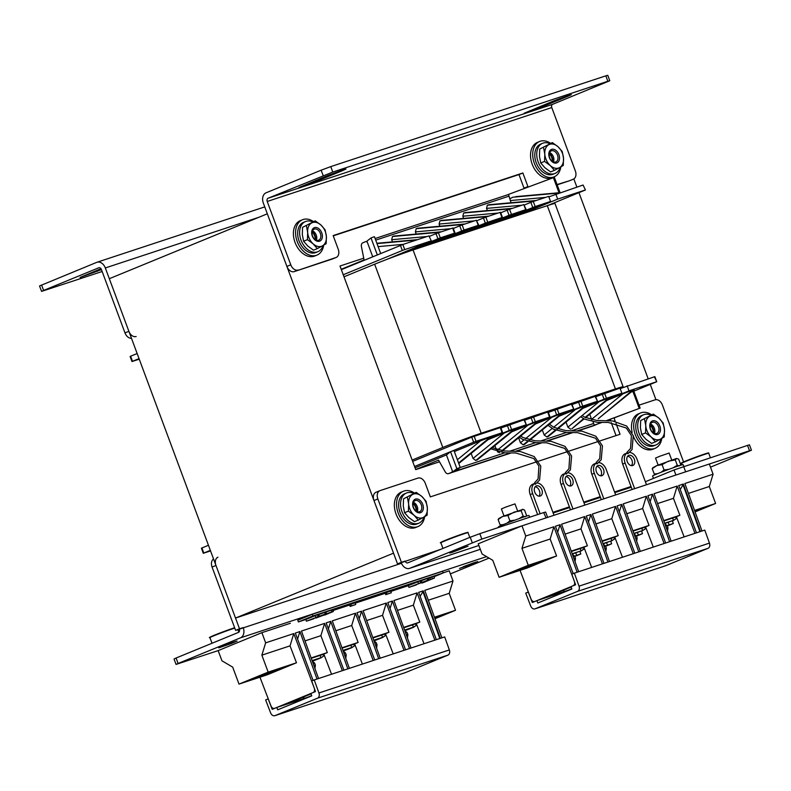 <?xml version="1.0" encoding="UTF-8"?>
<svg xmlns="http://www.w3.org/2000/svg" width="791" height="791" viewBox="0 0 791 791"><rect width="100%" height="100%" fill="white"/><g stroke="black" fill="none" stroke-linecap="round" stroke-linejoin="round"><path stroke-width="1.19" d="M235.52 618.058L109.316 278.699L267.328 213.807L393.532 553.166L235.52 618.058L401.472 563.291M573.841 178.914L576.866 187.071M578.953 192.678L648.175 378.81M650.261 384.416L655.937 399.673M439.499 461.786L415.72 469.636L339.992 266.023L363.741 258.182M548.865 196.87L583.066 185.025L585.439 189.988L547.501 205.601M585.439 189.988L583.066 185.025M400.444 245.398L402.332 250.49L404.735 249.6L402.846 244.508L341.346 269.672M137.14 353.537L130.614 356.217L132.502 361.309L131.988 361.546L139.246 359.183M402.846 244.508L428.93 235.896L431.303 240.859L386.394 259.577M431.303 240.859L428.93 235.896M131.988 361.546L130.1 356.454L130.614 356.217M372.729 256.778L367.548 242.837A1.809 1.315 -108.3 0 0 365.768 241.611A1.809 1.315 -108.3 0 0 365.699 241.641L362.792 242.827A3.619 2.62 -108.3 0 0 361.408 246.466L364.087 259.903L341.208 269.296M402.332 250.49L343.245 274.754M139.038 358.63L132.502 361.309M519.044 214.994L557.695 199.114L584.964 190.117M495.334 222.815L535.161 206.55L550.576 201.468L511.925 217.337M471.614 230.646L509.048 215.271L525.679 209.684L488.215 225.168M447.904 238.467L485.338 223.092L501.969 217.505L464.505 232.989M424.194 246.298L464.02 230.033L478.733 225.208L440.785 240.82M395.579 256.136L440.31 237.854L455.023 233.029L417.075 248.641M404.735 249.6L430.818 240.988M415.038 467.817L446.431 454.934L450.554 451.71L473.641 442.218L471.752 437.136L412.655 461.4M208.448 545.276L201.408 548.193L203.297 553.285L203.811 553.047L201.913 547.955M471.752 437.136L500.723 427.506L502.611 432.588L502.127 432.726L500.238 427.634M500.911 428.02L524.433 419.675L526.322 424.767L523.949 419.803M524.631 420.199L548.143 411.854L550.042 416.936L549.557 417.075L547.659 411.982M548.341 412.368L571.863 404.023L573.752 409.115L571.379 404.152M572.051 404.547L595.574 396.192L597.462 401.284L595.089 396.331M595.771 396.716L619.986 388.114L621.884 393.206L609.258 398.387M620.174 388.608L654.859 376.635L656.748 381.727L654.375 376.763M456.862 468.677L452.739 471.901L455.834 470.872L460.243 467.432L456.862 468.677L450.554 451.71L414.543 466.492M446.431 454.934L452.106 470.2A1.809 1.315 71.7 0 1 451.523 472.395L448.606 473.591A3.619 2.62 71.7 0 1 448.487 473.641A3.619 2.62 71.7 0 1 445.244 471.911L438.55 460.125L415.671 469.518M596.483 424.46A1.809 1.315 71.7 0 1 596.177 424.658L593.26 425.855A3.619 2.62 71.7 0 1 593.131 425.904A3.619 2.62 71.7 0 1 593.003 425.944M437.72 462.379L439.43 461.677M210.347 550.358L203.811 553.047M656.748 381.727L633.828 391.169M210.554 550.922L203.297 553.285M394.264 236.064L392.484 236.509L391.674 239.703L392.484 241.878M417.984 228.233L416.195 228.678L415.394 231.882L416.204 234.057M441.694 220.412L439.915 220.857L439.104 224.051L439.915 226.226M465.405 212.581L463.625 213.026L462.814 216.22L463.625 218.405M489.125 204.76L487.335 205.205L486.534 208.399L487.345 210.574M560.058 192.618L554.362 177.313L508.465 194.418L511.055 202.753M429.612 236.291L436.019 233.661L437.907 238.744M440.31 237.854L438.412 232.762L436.019 233.661M438.412 232.762L452.64 228.075L454.538 233.157M455.023 233.029L453.124 227.937L452.64 228.075M453.322 228.461L459.729 225.831L461.618 230.923M464.02 230.033L462.132 224.941L459.729 225.831M462.132 224.941L476.36 220.244L478.248 225.336M478.733 225.208L476.36 220.244M477.032 220.63L483.439 218.009L485.338 223.092M487.74 222.202L485.842 217.11L483.439 218.009M485.842 217.11L500.07 212.423L501.969 217.505M502.443 217.377L500.555 212.285L500.07 212.423M500.743 212.809L507.16 210.179L509.048 215.271M511.451 214.381L509.552 209.289L507.16 210.179M509.552 209.289L523.78 204.592L525.679 209.684M526.163 209.546L523.78 204.592M524.463 204.978L530.87 202.348L532.758 207.44M535.161 206.55L533.272 201.458L530.87 202.348M533.272 201.458L548.687 196.376L550.576 201.468M555.796 194.022L557.695 199.114M606.608 420.575L640.127 408.097L633.809 391.13L631.129 392.069M607.834 399.544L628.993 390.853L656.263 381.855M606.657 400.513L622.873 393.849L591.599 419.329L591.836 419.853M634.244 389.419L598.233 418.765L634.422 389.38L622.873 393.849M502.611 432.588L490.687 437.522M474.155 436.246L476.044 441.329L502.127 432.726M476.044 441.329L473.641 442.218M450.554 451.71L453.925 450.465L460.243 467.432M454.341 451.582L480.592 440.805L457.376 459.729M458.78 463.516L492.14 436.335L480.592 440.805M490.677 448.922L475.777 460.481L514.486 428.94L504.302 432.974L473.028 458.464L475.777 460.481M473.028 458.464L471.159 453.431M602.119 422.394L594.288 425.182L593.072 421.91M591.599 419.329L589.73 414.306M583.985 418.884L571.824 428.791L584.055 418.923M571.824 428.791L583.57 418.647M582.937 408.334L599.163 401.67L567.889 427.16L570.637 429.177M567.889 427.16L566.02 422.127M555.806 430.344L548.104 436.612L555.895 430.373M548.104 436.612L546.917 437.008L555.341 430.146M552.167 428.475L544.178 434.991L546.917 437.008M544.178 434.991L542.3 429.958M527.963 441.536L524.393 444.443L528.062 441.566M524.393 444.443L523.207 444.829L527.439 441.388M523.879 440.023L520.458 442.812L523.207 444.829M520.458 442.812L518.589 437.779M497.401 451.78L499.497 452.66M496.353 449.585L494.879 445.61M476.963 460.095L490.756 448.962M604.571 393.196L606.47 398.288L621.884 393.206M606.47 398.288L604.067 399.178L602.178 394.086M584.124 407.375L604.067 399.178M585.577 417.688L610.711 397.201L599.163 401.67M597.462 401.284L585.548 406.218M580.861 401.027L582.759 406.119L596.987 401.423M582.759 406.119L580.357 407.009L578.458 401.917M560.414 415.196L580.357 407.009M559.227 416.165L575.443 409.501L553.66 427.259M557.507 429.058L586.991 405.032L575.443 409.501M573.752 409.115L561.828 414.039M557.151 408.848L559.039 413.94L573.267 409.244M559.039 413.94L556.637 414.83L554.748 409.738M536.693 423.027L556.637 414.83M535.517 423.986L551.732 417.322L525.442 438.748M529.822 440.132L563.281 412.853L551.732 417.322M550.042 416.936L538.117 421.87M533.431 416.679L535.329 421.771L549.557 417.075M535.329 421.771L532.926 422.661L531.038 417.569M512.983 430.848L532.926 422.661M511.797 431.817L528.022 425.153L497.579 449.96M502.552 450.85L539.571 420.683L528.022 425.153M526.322 424.767L514.407 429.691M509.72 424.5L511.619 429.592L525.847 424.896M511.619 429.592L509.216 430.482L507.318 425.39M489.273 438.679L509.216 430.482M488.087 439.638L504.302 432.974M491.112 448.675L515.851 428.504L514.486 428.94M627.105 385.761L628.993 390.853M452.739 471.901L452.106 470.2M594.288 425.182L601.753 422.394M639.207 408.374L632.899 391.407M598.233 418.765L633.057 389.805M640.127 408.097L606.964 420.575M558.634 193.093L512.845 197.216L559.82 192.697M512.845 197.216L510.057 198.679M516.988 196.564L515.643 196.682M367.548 242.837L366.915 241.136L371.009 237.933L377.317 254.89M371.009 237.933L374.42 236.667L380.679 253.515M553.384 177.609L559.01 192.737M620.114 388.45A28.98 1.028 159.6 0 0 623.15 386.809A28.98 1.028 159.6 0 0 615.438 388.925L481.215 433.221A28.98 1.028 159.6 0 0 442.792 447.469L412.151 460.055M623.15 386.809L554.995 203.554A28.98 1.028 159.6 0 0 547.283 205.67L413.06 249.966A28.98 1.028 159.6 0 0 374.647 264.214L343.996 276.801M234.482 641.768L218.781 647.859L231.437 643.498L237.082 641.056L234.482 641.768M475.173 562.332L459.472 568.422L472.128 564.062L477.774 561.62L475.173 562.332M178.094 663.461L176.047 664.42L174.03 658.992L176.077 658.023L178.094 663.461L240.484 637.833A8.464 6.13 -108.3 0 0 243.213 627.57L239.515 628.796L215.953 565.456L212.067 567.058L235.619 630.387L239.515 628.796M176.077 658.023L238.457 632.404A2.67 1.938 -108.3 0 0 239.317 629.171L235.619 630.387M176.047 664.42L218.148 650.627L261.9 632.662L265.647 642.856L261.861 655.156L268.169 672.123L239.001 684.106L232.692 667.139L221.964 660.801L218.148 650.627M261.9 632.662L290.356 623.268M450.356 573.88L489.056 558.11M217.95 557.19A7.248 4.983 67.7 0 0 215.953 565.456M212.067 567.058A7.248 4.983 -112.3 0 1 213.57 559.039M480.315 549.32L239.317 629.171M222.617 646.128L233.038 642.252M463.318 566.692L473.74 562.816M260.466 676.631A14.495 0.514 -20.4 0 1 256.6 677.689A14.495 0.514 -20.4 0 1 264.985 674.061A14.495 0.514 -20.4 0 1 279.905 668.642A14.495 0.514 -20.4 0 1 283.771 667.584A14.495 0.514 -20.4 0 1 275.387 671.213A14.495 0.514 -20.4 0 1 260.466 676.631M311.278 658.3L320.098 655.393L320.948 657.677L312.099 660.594M324.083 655.749L320.889 657.894L324.083 655.739L322.807 654.483L324.122 655.699M322.807 654.483L320.098 655.393M313.117 663.431L314.64 663.095L312.326 661.227L320.889 657.894M322.936 654.523L323.855 654.137M331.558 674.248L323.816 654.038L327.306 652.605L311.15 657.944M327.306 652.605L320.879 635.677L305.019 640.918M320.879 635.677L324.607 623.397L301.46 631.04L318.555 678.54M434.803 618.226A14.495 0.514 159.6 0 0 437.907 616.713A14.495 0.514 159.6 0 0 434.585 617.603M270.601 712.829L265.638 699.926L268.189 698.878L272.213 709.349L276.781 707.48L277.72 709.824L311.753 695.853L310.932 693.45L315.49 691.571L311.703 681.011L314.254 679.953L318.921 692.975A4.351 3.154 71.7 0 1 317.498 698.186L275.001 715.637A4.351 3.154 71.7 0 1 274.853 715.697A4.351 3.154 71.7 0 1 270.601 712.829M405.121 672.696A4.351 3.154 -108.3 0 0 405.279 672.647A4.351 3.154 -108.3 0 0 405.427 672.597L447.924 655.136A4.351 3.154 -108.3 0 0 449.347 649.935L444.68 636.913L314.254 679.953M434.457 617.247L455.507 610.296L434.991 618.73M428.327 600.221L449.199 593.329L455.507 610.296M441.872 637.843L424.767 590.343L452.986 581.029L449.199 593.329M310.715 696.278L276.781 707.48M443.128 572.852L449.239 570.835L452.986 581.029M274.704 708.331C273.152 708.736 271.916 707.955 270.987 705.967L259.942 677.195M349.385 668.365L332.289 620.866L355.426 613.223L373.184 660.505M324.607 623.397L342.365 670.679M314.047 687.537L293.777 633.571L265.647 642.856M434.842 640.156L417.084 592.874L393.938 600.517L411.043 648.017M393.206 653.9L385.474 633.69L388.964 632.266L382.537 615.329L386.255 603.049L404.013 650.331M386.255 603.049L363.118 610.692L380.214 658.191M439.826 638.515L422.967 591.678L423.225 590.847L418.627 592.37L436.385 639.652M423.225 590.847L440.33 638.347M390.052 608.536L392.405 601.022L387.798 602.544L405.556 649.826M392.405 601.022L409.501 648.521M359.223 618.71L361.576 611.196L356.968 612.718L374.726 660.001M361.576 611.196L378.671 658.695M328.394 628.885L330.747 621.37L326.139 622.893L343.907 670.175M330.747 621.37L347.842 668.87M297.564 639.059L299.918 631.544L295.32 633.067L313.107 680.428M299.918 631.544L317.013 679.044M420.11 596.315L422.967 591.678M304.594 698.295L302.716 697.267M311.684 695.635L307.679 697.276M313.137 692.55C314.531 691.749 314.917 690.296 314.284 688.18M362.377 664.074L354.645 643.864L358.135 642.44L351.708 625.503L355.426 613.223M353.755 644.349L354.684 643.963M415.413 624L416.343 623.615M424.035 643.726L416.303 623.516L419.784 622.092L413.357 605.155L417.084 592.874M384.584 634.174L385.514 633.789M276.85 707.451L310.932 693.45M311.081 693.875L283.722 705.186M239.001 684.106L267.309 674.763L296.477 662.779L290.05 645.852L293.777 633.571M342.098 648.126L353.696 644.289L354.951 645.525M358.135 642.44L341.969 647.77M351.708 625.503L335.839 630.743M372.927 637.951L384.525 634.115L385.741 635.391L384.466 634.135M388.964 632.266L372.798 637.595M382.537 615.329L366.668 620.569M290.05 645.852L261.861 655.156M296.477 662.779L268.169 672.123M403.756 627.777L415.354 623.941L416.61 625.177M419.784 622.092L403.628 627.421M413.357 605.155L397.497 610.395M404.587 630.071L413.436 627.154L416.57 625.216L413.377 627.372L404.854 630.704M416.56 625.226L415.285 623.961M413.377 627.372L412.586 624.87M374.024 640.878L382.547 637.546L385.781 635.351L382.607 637.328L373.757 640.245M382.547 637.546L381.756 635.044M342.928 650.42L351.777 647.503L354.912 645.565L351.718 647.72L343.195 651.052M354.912 645.575L353.636 644.309M351.718 647.72L350.927 645.219M452.323 552.306L468.015 546.205L455.369 550.576L449.723 553.018L452.323 552.306M472.237 542.656L470.22 537.218L479.821 533.658L481.838 539.086L409.847 568.274A8.464 6.13 71.7 0 1 409.55 568.383A8.464 6.13 71.7 0 1 401.225 562.678L397.527 563.894L373.965 500.565A7.248 4.983 -112.3 0 1 375.962 492.299A7.248 4.983 -112.3 0 1 376.19 492.21M470.22 537.218L407.83 562.846A2.67 1.938 71.7 0 1 407.741 562.876A2.67 1.938 71.7 0 1 405.111 561.076L401.413 562.302L377.861 498.963L373.965 500.565M675.9 475.045L674.011 469.963L749.433 444.789L751.45 450.217L710.496 467.165M751.45 450.217L749.522 450.751L747.505 445.323M683.622 466.403L685.639 471.832L749.522 450.751M546.077 517.887L543.704 512.578L545.632 512.044L547.619 517.383M481.838 539.086L545.731 518.006M479.821 533.658L543.704 512.578M631.297 487.197L614.815 492.635M600.468 497.371L583.995 502.809M569.639 507.545L553.166 512.983M674.011 469.963L645.377 481.729M375.962 492.299L379.848 490.697A7.248 4.983 67.7 0 1 380.075 490.608L418.014 478.09A7.248 4.983 67.7 0 1 425.281 483.311L430.334 496.886L536.881 461.726M401.413 562.302L397.527 563.894M639.029 405.15L655.156 399.831A7.248 4.983 67.7 0 1 662.423 405.051L683.572 461.944M611.235 422.651L616.051 435.594M610.662 420.763A7.248 4.983 -112.3 0 1 610.484 419.26M379.848 490.697A7.248 4.983 67.7 0 0 377.861 498.963M614.38 417.806A7.248 4.983 67.7 0 0 614.993 420.703L613.915 421.148M600.329 440.785L620.045 434.279L616.001 423.403M615.25 421.385L614.993 420.703M538.671 461.133L567.711 451.552M569.5 450.959L598.54 441.378M440.824 549.29L401.225 562.678M453.559 551.287L463.981 547.412M519.272 437.225L522.663 439.41L535.477 442.644L546.64 442.802L564.665 448.368L569.747 456.002L568.907 468.796L565.624 472.346A0.91 0.623 67.7 0 0 566.287 474.036L570.4 469.884L571.616 456.012L565.041 446.391L551.08 441.329L535.062 440.805L523.049 437.552L520.715 436.049M547.995 425.311L553.492 429.236L566.307 432.469L577.47 432.628L595.494 438.194L600.567 445.837L599.726 458.622L596.454 462.171A0.91 0.623 67.7 0 0 597.116 463.862L601.229 459.709L602.445 445.837L595.86 436.217L581.899 431.154L565.891 430.63L553.878 427.377L549.419 424.154M580.713 416.709L584.322 419.062L597.136 422.295L608.299 422.453L626.324 428.02L631.396 435.663L630.556 448.448L627.283 451.997A0.91 0.623 67.7 0 0 627.945 453.688L632.058 449.535L633.275 435.663L626.69 426.042L612.728 420.98L596.721 420.456L584.697 417.203L582.156 415.532M490.272 448.675L504.658 452.818L515.811 452.976L533.836 458.543L538.918 466.176L538.078 478.97L534.805 482.52A0.91 0.623 67.7 0 0 535.458 484.211L539.571 480.058L540.787 466.186L534.212 456.555L520.251 451.503L504.243 450.979L492.17 447.706M520.557 569.807A14.495 0.514 -20.4 0 1 516.701 570.865A14.495 0.514 -20.4 0 1 525.076 567.236A14.495 0.514 -20.4 0 1 540.006 561.818A14.495 0.514 -20.4 0 1 543.862 560.76A14.495 0.514 -20.4 0 1 535.487 564.388A14.495 0.514 -20.4 0 1 520.557 569.807M571.369 551.475L580.198 548.568L581.049 550.852L572.2 553.769M582.967 547.639L584.183 548.914L582.967 547.639M579.912 551.515L584.223 548.875M582.898 547.659L580.198 548.568M580.99 551.07L584.173 548.924M583.026 547.698L583.956 547.323M591.648 567.424L583.916 547.214L587.406 545.79L571.24 551.119M587.406 545.79L580.97 528.863L565.11 534.093M580.97 528.863L584.697 516.582L561.551 524.215L578.656 571.715M694.903 511.401A14.495 0.514 159.6 0 0 697.998 509.898A14.495 0.514 159.6 0 0 694.676 510.778M530.692 606.005L525.728 593.102L528.279 592.054L532.313 602.524L536.871 600.656L537.821 602.999L571.853 589.028L571.023 586.625L575.591 584.757L571.794 574.187L574.345 573.139L579.022 586.151A4.351 3.154 71.7 0 1 577.598 591.361L535.102 608.813A4.351 3.154 71.7 0 1 534.953 608.872A4.351 3.154 71.7 0 1 530.692 606.005M665.221 565.872A4.351 3.154 -108.3 0 0 665.369 565.822A4.351 3.154 -108.3 0 0 665.528 565.773L708.024 548.321A4.351 3.154 -108.3 0 0 709.448 543.11L704.771 530.089L574.345 573.139M694.547 510.422L715.608 503.471L695.081 511.906M688.417 493.396L709.3 486.505L715.608 503.471M701.963 531.018L684.868 483.519L713.087 474.205L709.3 486.505M570.815 589.453L536.871 600.656M574.137 580.713L553.868 526.757L525.748 536.031L521.961 548.331L528.269 565.298L499.101 577.282L492.783 560.315L482.065 553.977L478.239 543.812L522.001 525.837L709.339 464.01L713.087 474.205M566 476.577A5.438 3.737 -112.3 0 1 570.271 480.612A5.438 3.737 -112.3 0 1 569.866 485.99M572.704 479.613A5.438 3.737 67.7 0 0 567.078 475.757A5.438 3.737 67.7 0 0 565.585 481.966A5.438 3.737 67.7 0 0 571.211 485.812A5.438 3.737 67.7 0 0 572.704 479.613M572.981 509.008L563.469 483.42A9.057 6.239 -112.3 0 1 565.961 473.087M568.284 472.8A9.057 6.239 -112.3 0 1 575.324 479.514L584.846 505.093M565.347 473.334L563.528 474.086A9.057 6.239 67.7 0 0 561.037 484.418L570.489 509.839M534.795 601.516C533.253 601.921 532.017 601.13 531.087 599.143L520.043 570.37M603.81 498.834L594.298 473.245A9.057 6.239 -112.3 0 1 596.78 462.913M599.103 462.626A9.057 6.239 -112.3 0 1 606.153 469.34L615.665 494.919M596.177 463.16L594.357 463.912A9.057 6.239 67.7 0 0 591.866 474.244L601.318 499.665M596.819 466.403A5.438 3.737 -112.3 0 1 601.101 470.437A5.438 3.737 -112.3 0 1 600.685 475.816M603.533 469.439A5.438 3.737 67.7 0 0 597.907 465.583A5.438 3.737 67.7 0 0 596.414 471.792A5.438 3.737 67.7 0 0 602.04 475.638A5.438 3.737 67.7 0 0 603.533 469.439M627.649 456.229A5.438 3.737 -112.3 0 1 631.93 460.263A5.438 3.737 -112.3 0 1 631.515 465.642M634.352 459.264A5.438 3.737 67.7 0 0 628.736 455.418A5.438 3.737 67.7 0 0 627.243 461.618A5.438 3.737 67.7 0 0 632.869 465.464A5.438 3.737 67.7 0 0 634.352 459.264M634.639 488.66L625.127 463.071A9.057 6.239 -112.3 0 1 627.609 452.739M629.933 452.452A9.057 6.239 -112.3 0 1 636.982 459.166L646.494 484.754M627.006 452.996L625.177 453.737A9.057 6.239 67.7 0 0 622.695 464.07L632.147 489.491M609.485 561.541L592.38 514.041L615.527 506.408L633.284 553.68M584.697 516.582L602.455 563.854M522.001 525.837L525.748 536.031M694.943 533.342L677.185 486.06L654.038 493.693L671.134 541.192M653.307 547.075L645.575 526.875L649.055 525.442L642.628 508.514L646.356 496.234L664.114 543.506M646.356 496.234L623.209 503.867L640.315 551.367M699.926 531.69L683.068 484.863L683.325 484.033L678.727 485.545L696.485 532.827M683.325 484.033L700.421 531.522M650.143 501.712L652.496 494.207L647.898 495.72L665.656 543.002M652.496 494.207L669.601 541.697M619.323 511.886L621.667 504.381L617.069 505.894L634.827 553.176M621.667 504.381L638.772 551.871M588.494 522.06L590.837 514.555L586.24 516.068L603.998 563.35M590.837 514.555L607.943 562.045M557.665 532.234L560.018 524.72L555.411 526.242L573.198 573.604M560.018 524.72L577.114 572.219M680.211 489.5L683.068 484.863M564.695 591.47L562.816 590.442M571.774 588.811L567.77 590.452M573.228 585.726C574.622 584.925 575.008 583.471 574.385 581.355M622.477 557.25L614.745 537.049L618.226 535.616L611.799 518.688L615.527 506.408M613.856 537.524L614.785 537.148M675.514 517.176L676.434 516.8M684.136 536.901L676.394 516.701L679.884 515.267L673.457 498.34L677.185 486.06M644.685 527.35L645.604 526.974M536.941 600.626L571.033 586.635M571.171 587.051L543.822 598.362M499.101 577.282L527.399 567.938L556.577 555.964L550.15 539.027L553.868 526.757M535.171 486.752A5.438 3.737 -112.3 0 1 539.442 490.786A5.438 3.737 -112.3 0 1 539.037 496.165M541.875 489.787A5.438 3.737 67.7 0 0 536.249 485.931A5.438 3.737 67.7 0 0 534.756 492.14A5.438 3.737 67.7 0 0 540.382 495.987A5.438 3.737 67.7 0 0 541.875 489.787M537.643 514.575L530.207 494.593A9.057 6.239 67.7 0 1 532.699 484.26L534.518 483.509M540.134 513.755L532.64 493.594A9.057 6.239 -112.3 0 1 535.131 483.261M537.455 482.975A9.057 6.239 -112.3 0 1 544.495 489.688L554.016 515.267M602.198 541.301L613.796 537.465L615.003 538.74L613.727 537.485M618.226 535.616L602.07 540.945M611.799 518.688L595.939 523.919M633.027 531.127L644.616 527.29L645.871 528.526M649.055 525.442L632.899 530.771M642.628 508.514L626.769 513.745M550.15 539.027L521.961 548.331M556.577 555.964L528.269 565.298M663.857 520.962L675.445 517.116L676.701 518.352M679.884 515.267L663.728 520.597M673.457 498.34L657.598 503.57M664.677 523.247L673.527 520.33L676.661 518.392L672.39 520.992M676.661 518.402L675.385 517.136M673.467 520.547L672.676 518.046M633.848 533.421L642.707 530.504L645.832 528.566L641.56 531.166M645.832 528.576L644.556 527.31M642.638 530.721L641.857 528.22M610.731 541.341L615.052 538.701M603.029 543.595L611.878 540.678L615.003 538.75M611.819 540.896L611.028 538.394M100.961 268.693L80.089 277.443L101.456 269.632M41.597 284.997L43.614 290.426L41.567 291.385L39.55 285.956L96.69 262.365A8.464 6.13 -108.3 0 1 96.986 262.256A8.464 6.13 -108.3 0 1 105.322 267.961L128.874 331.3A7.248 4.983 67.7 0 0 136.141 336.521M43.614 290.426L98.905 267.734M41.567 291.385L102.148 271.501M131.474 338.281A7.248 4.983 -112.3 0 1 124.988 332.902L101.436 269.563A2.67 1.938 -108.3 0 0 98.806 267.763A2.67 1.938 -108.3 0 0 98.707 267.803M342.918 170.47L345.993 169.027L343.096 169.818L328.69 175.167L298.869 187.586L316.173 181.455L342.918 170.47L342.721 169.946M568.195 96.126L571.27 94.683L568.373 95.474L553.967 100.813L524.156 113.242L541.449 107.101L568.195 96.126L567.997 95.602M569.678 180.664A7.248 4.983 -112.3 0 1 569.461 180.763A7.248 4.983 -112.3 0 1 569.233 180.842L557.052 184.55M569.233 180.842L557.161 184.827M552.642 104.323L609.792 80.741L607.854 81.265L605.837 75.837L330.757 166.614L332.784 172.052L268.08 198.234A2.67 1.938 -108.3 0 0 267.22 201.468L551.782 107.556A2.67 1.938 71.7 0 1 552.642 104.323L268.08 198.234M605.837 75.837L607.765 75.303L609.792 80.741M323.173 175.612L321.156 170.184L266.063 192.806A8.464 6.13 -108.3 0 0 263.334 203.069L286.886 266.409L290.772 264.807L267.22 201.468M321.156 170.184L330.757 166.614M607.854 81.265L332.784 172.052M551.782 107.556L575.334 170.896A7.248 4.983 67.7 0 1 573.346 179.161A7.248 4.983 67.7 0 1 573.119 179.25M332.546 258.924A7.248 4.983 -112.3 0 1 332.319 259.023A7.248 4.983 -112.3 0 1 332.091 259.102L294.153 271.629A7.248 4.983 -112.3 0 1 286.886 266.409M524.176 188.545A7.248 4.983 -112.3 0 1 524.018 188.149L527.913 186.547L522.861 172.972L333.159 235.58L338.202 249.155A7.248 4.983 67.7 0 1 336.215 257.421A7.248 4.983 67.7 0 1 335.987 257.51L294.153 271.629M333.258 235.856L518.975 174.574L524.018 188.149M290.772 264.807A7.248 4.983 67.7 0 0 298.039 270.028M527.913 186.547A7.248 4.983 67.7 0 0 528.121 187.062M522.861 172.972L518.975 174.574M650.212 425.222A7.426 5.112 -112.3 0 1 652.694 429.038A7.426 5.112 -112.3 0 1 653.336 432.835M661.8 438.382A19.113 13.15 -112.3 0 1 655.096 448.319A19.113 13.15 -112.3 0 1 635.331 434.773A19.113 13.15 -112.3 0 1 640.572 412.961A19.113 13.15 -112.3 0 1 651.586 414.8M655.096 448.319L652.911 449.219A19.113 13.15 -112.3 0 1 633.443 436.464M632.157 432.42A19.113 13.15 -112.3 0 1 638.386 413.861L640.572 412.961M650.815 415.117A16.304 11.222 67.7 0 0 644.101 414.573A16.304 11.222 67.7 0 0 643.587 414.761L641.639 415.562A16.304 11.222 67.7 0 0 637.309 434.536A16.304 11.222 67.7 0 0 653.514 445.916A16.304 11.222 67.7 0 0 654.028 445.728L655.976 444.928A16.304 11.222 67.7 0 0 661.177 438.738M643.587 414.761A16.304 11.222 67.7 0 0 639.257 433.735A16.304 11.222 67.7 0 0 655.462 445.115A16.304 11.222 67.7 0 0 655.976 444.928M653.87 433.152A8.147 5.616 67.7 0 0 650.36 424.619M654.404 433.399A5.982 4.113 67.7 0 0 654.849 430.531A5.982 4.113 67.7 0 0 650.568 424.075M649.777 426.497A7.248 4.983 67.7 0 0 655.64 434.516A7.248 4.983 67.7 0 0 660.475 428.801A7.248 4.983 67.7 0 0 654.612 420.782A7.248 4.983 67.7 0 0 649.777 426.497M658.943 428.841A5.982 4.113 -112.3 0 1 656.807 433.419A5.982 4.113 -112.3 0 1 650.123 426.942A5.982 4.113 -112.3 0 1 652.259 422.364A5.982 4.113 -112.3 0 1 658.943 428.841M655.413 441.843L651.586 443.415L645.881 439.242L641.699 434.457L640.423 427.822L640.661 420.575L653.326 414.079L659.032 418.251L663.204 423.037L664.489 429.671A12.676 8.731 -112.3 0 1 660.584 439.064L655.413 441.843L651.23 437.047L645.535 432.885L645.772 425.627L644.487 419.003M640.661 420.575L653.326 414.079M664.252 436.919L664.489 429.671A12.676 8.731 67.7 0 0 659.032 418.251A12.676 8.731 -112.3 0 0 649.668 416.224A12.676 8.731 -112.3 0 0 645.772 425.627A12.676 8.731 -112.3 0 0 651.23 437.047A12.676 8.731 -112.3 0 0 660.584 439.064L664.252 436.919M641.699 434.457L645.535 432.885M549.241 153.731A7.426 5.112 -112.3 0 1 551.732 157.557A7.426 5.112 -112.3 0 1 552.375 161.344M560.829 166.901A19.113 13.15 -112.3 0 1 554.135 176.838A19.113 13.15 -112.3 0 1 534.36 163.282A19.113 13.15 -112.3 0 1 539.61 141.48A19.113 13.15 -112.3 0 1 550.625 143.309M554.135 176.838L551.94 177.738A19.113 13.15 -112.3 0 1 532.175 164.182A19.113 13.15 -112.3 0 1 537.425 142.38L539.61 141.48M413.07 503.481A7.426 5.112 -112.3 0 1 415.562 507.298A7.426 5.112 -112.3 0 1 416.204 511.095M424.658 516.652A19.113 13.15 -112.3 0 1 417.964 526.579A19.113 13.15 -112.3 0 1 398.189 513.033A19.113 13.15 -112.3 0 1 403.44 491.231A19.113 13.15 -112.3 0 1 414.454 493.06M417.964 526.579L415.769 527.478A19.113 13.15 -112.3 0 1 396.004 513.932A19.113 13.15 -112.3 0 1 401.255 492.121L403.44 491.231M312.109 231.99A7.426 5.112 -112.3 0 1 314.6 235.817A7.426 5.112 -112.3 0 1 315.233 239.614M323.697 245.161A19.113 13.15 -112.3 0 1 316.993 255.097A19.113 13.15 -112.3 0 1 297.228 241.552A19.113 13.15 -112.3 0 1 302.478 219.74A19.113 13.15 -112.3 0 1 313.483 221.569M316.993 255.097L314.808 255.997A19.113 13.15 -112.3 0 1 295.043 242.441A19.113 13.15 -112.3 0 1 300.283 220.64L302.478 219.74M549.854 143.626A16.304 11.222 67.7 0 0 543.14 143.092A16.304 11.222 67.7 0 0 542.626 143.28L540.678 144.081A16.304 11.222 67.7 0 0 536.338 163.055A16.304 11.222 67.7 0 0 552.553 174.425A16.304 11.222 67.7 0 0 553.067 174.238L555.015 173.437A16.304 11.222 67.7 0 0 560.206 167.257M542.626 143.28A16.304 11.222 67.7 0 0 538.285 162.254A16.304 11.222 67.7 0 0 554.491 173.634A16.304 11.222 67.7 0 0 555.015 173.437M552.899 161.671A8.147 5.616 67.7 0 0 549.399 153.128M413.683 493.376A16.304 11.222 67.7 0 0 406.97 492.833A16.304 11.222 67.7 0 0 406.455 493.02L404.508 493.821A16.304 11.222 67.7 0 0 400.167 512.795A16.304 11.222 67.7 0 0 416.382 524.176A16.304 11.222 67.7 0 0 416.897 523.988L418.835 523.187A16.304 11.222 67.7 0 0 424.035 516.998M406.455 493.02A16.304 11.222 67.7 0 0 402.115 512.004A16.304 11.222 67.7 0 0 418.32 523.375A16.304 11.222 67.7 0 0 418.835 523.187M416.728 511.421A8.147 5.616 67.7 0 0 413.228 502.878M312.712 221.885A16.304 11.222 67.7 0 0 305.998 221.351A16.304 11.222 67.7 0 0 305.484 221.539L303.546 222.34A16.304 11.222 67.7 0 0 299.206 241.314A16.304 11.222 67.7 0 0 315.411 252.695A16.304 11.222 67.7 0 0 315.925 252.497L317.873 251.696A16.304 11.222 67.7 0 0 323.074 245.517M305.484 221.539A16.304 11.222 67.7 0 0 301.153 240.513A16.304 11.222 67.7 0 0 317.359 251.894A16.304 11.222 67.7 0 0 317.873 251.696M315.767 239.93A8.147 5.616 67.7 0 0 312.257 231.387M553.433 161.908A5.982 4.113 67.7 0 0 553.888 159.04A5.982 4.113 67.7 0 0 549.607 152.584M548.816 155.006A7.248 4.983 67.7 0 0 554.679 163.035A7.248 4.983 67.7 0 0 559.514 157.32A7.248 4.983 67.7 0 0 553.651 149.291A7.248 4.983 67.7 0 0 548.816 155.006M557.981 157.36A5.982 4.113 -112.3 0 1 555.836 161.937A5.982 4.113 -112.3 0 1 549.162 155.451A5.982 4.113 -112.3 0 1 551.297 150.873A5.982 4.113 -112.3 0 1 557.981 157.36M554.442 170.352L550.615 171.924L544.92 167.761L540.737 162.966L539.462 156.341L539.699 149.084L552.365 142.598L558.06 146.76L562.243 151.556L563.518 158.18A12.676 8.731 -112.3 0 1 559.623 167.583L554.442 170.352L550.269 165.566L544.564 161.394L544.801 154.146L543.526 147.512M539.699 149.084L552.365 142.598M563.281 165.438L563.518 158.18A12.676 8.731 67.7 0 0 558.06 146.76A12.676 8.731 -112.3 0 0 548.707 144.743A12.676 8.731 -112.3 0 0 544.801 154.146A12.676 8.731 -112.3 0 0 550.269 165.566A12.676 8.731 -112.3 0 0 559.623 167.583L563.281 165.438M540.737 162.966L544.564 161.394M417.262 511.658A5.982 4.113 67.7 0 0 417.717 508.791A5.982 4.113 67.7 0 0 413.436 502.334M412.645 504.757A7.248 4.983 67.7 0 0 418.508 512.776A7.248 4.983 67.7 0 0 423.343 507.061A7.248 4.983 67.7 0 0 417.48 499.042A7.248 4.983 67.7 0 0 412.645 504.757M421.811 507.11A5.982 4.113 -112.3 0 1 419.665 511.688A5.982 4.113 -112.3 0 1 412.981 505.202A5.982 4.113 -112.3 0 1 415.127 500.624A5.982 4.113 -112.3 0 1 421.811 507.11M418.271 520.102L414.444 521.674L408.749 517.502L404.567 512.716L403.291 506.082L403.529 498.834L416.195 492.338L421.89 496.511L426.072 501.296L427.348 507.931A12.676 8.731 -112.3 0 1 423.452 517.334L418.271 520.102L414.098 515.307L408.393 511.144L408.631 503.887L407.355 497.262M403.529 498.834L416.195 492.338M427.11 515.178L427.348 507.931A12.676 8.731 67.7 0 0 421.89 496.511A12.676 8.731 -112.3 0 0 412.536 494.494A12.676 8.731 -112.3 0 0 408.631 503.887A12.676 8.731 -112.3 0 0 414.098 515.307A12.676 8.731 -112.3 0 0 423.452 517.334L427.11 515.178M404.567 512.716L408.393 511.144M316.301 240.167A5.982 4.113 67.7 0 0 316.746 237.3A5.982 4.113 67.7 0 0 312.475 230.843M311.684 233.266A7.248 4.983 67.7 0 0 317.547 241.295A7.248 4.983 67.7 0 0 322.372 235.58A7.248 4.983 67.7 0 0 316.519 227.551A7.248 4.983 67.7 0 0 311.684 233.266M320.849 235.619A5.982 4.113 -112.3 0 1 318.704 240.197A5.982 4.113 -112.3 0 1 312.02 233.721A5.982 4.113 -112.3 0 1 314.165 229.143A5.982 4.113 -112.3 0 1 320.849 235.619M317.31 248.611L313.483 250.193L307.778 246.021L303.606 241.225L302.32 234.601L302.558 227.353L315.233 220.857L320.928 225.02L325.111 229.815L326.386 236.44A12.676 8.731 -112.3 0 1 322.491 245.843L317.31 248.611L313.127 243.826L307.432 239.653L307.669 232.406L306.394 225.771M302.558 227.353L315.233 220.857M326.149 243.697L326.386 236.44A12.676 8.731 67.7 0 0 320.928 225.02A12.676 8.731 -112.3 0 0 311.565 223.003A12.676 8.731 -112.3 0 0 307.669 232.406A12.676 8.731 -112.3 0 0 313.127 243.826A12.676 8.731 -112.3 0 0 322.491 245.843L326.149 243.697M303.606 241.225L307.432 239.653M671.717 459.996L669.127 453.035L659.734 456.269L655.541 458.088L658.132 465.049M517.581 510.857L514.99 503.897L505.597 507.14L501.405 508.949L503.996 515.91M653.455 478.407L652.565 476.004A16.304 0.573 -20.4 0 1 666.259 470.299A16.304 0.573 -20.4 0 1 682.841 464.633A16.304 0.573 -20.4 0 1 683.127 464.643L683.76 466.354M498.637 527.449L498.429 526.875A16.304 0.573 -20.4 0 1 512.123 521.17A16.304 0.573 -20.4 0 1 528.695 515.505A16.304 0.573 -20.4 0 1 528.981 515.514L529.624 517.225M239.544 630.526L239.07 629.25M503.462 524.542L500.1 524.888L498.112 519.549L499.408 518.125M500.1 524.888L501.168 525.461M526.173 516.068L526.519 515.376L524.532 510.037L522.446 509.335L521.15 510.759L514.15 512.074L507.931 515.514L502.631 516.464L498.112 519.549M523.009 509.335L502.631 516.464L498.627 518.629M525.224 516.8L523.138 516.098L521.15 510.759M514.793 520.171L509.918 520.854L507.931 515.514M523.138 516.098L519.044 518.639M509.918 520.854L507.011 523.128M523.009 509.325L522.446 509.335M657.608 473.671L654.236 474.017L652.249 468.677L653.544 467.254M654.236 474.017L655.304 474.59M680.309 465.197L680.655 464.505L678.668 459.166L676.582 458.464L675.287 459.887L668.286 461.202L662.077 464.643L656.767 465.602L652.249 468.677M676.582 458.464L656.767 465.602L652.763 467.768M679.36 465.929L677.274 465.227L675.287 459.887M668.929 469.31L664.064 469.983L662.077 464.643M677.274 465.227L673.181 467.768M664.064 469.983L661.147 472.257M605.629 546.274L611.651 543.803L610.642 541.084L603.108 543.842M611.651 543.803L607.498 545.167L606.489 542.458M607.498 545.167L605.174 546.126M667.288 525.956L673.319 523.484L672.31 520.765L664.776 523.523M673.319 523.484L669.166 524.848L668.158 522.139M669.166 524.848L665.755 526.252M574.8 556.449L580.821 553.977L579.813 551.258L572.288 554.016M580.821 553.977L576.669 555.341L575.66 552.632M576.669 555.341L574.345 556.3M636.468 536.13L642.49 533.658L641.481 530.939L633.947 533.698M642.49 533.658L638.337 535.023L637.328 532.313M638.337 535.023L634.936 536.427M421.702 582.572L422.908 582.749L434.486 577.994L433.854 576.293L431.767 576.985L429.918 577.687L430.551 579.388L432.4 578.676L431.767 576.985M416.214 584.658L428.91 579.833L428.287 578.132L421.296 580.732M390.833 591.431L408.304 585.656L408.937 587.357L416.313 584.925M333.011 610.504L349.652 605.016M355.208 603.187L385.266 593.26M315.846 617.89L324.696 614.844M313.701 618.483L326.406 613.658L325.773 611.967L318.783 614.558M434.022 576.738L443.178 572.981L312.989 615.942L298.405 621.934L305.801 619.491L306.424 621.192L313.8 618.75M298.405 621.934L297.772 620.233L312.356 614.241L442.545 571.28L443.178 572.981M305.801 619.491L318.684 614.3L319.317 616.001L317.537 616.97L325.23 614.043L324.597 612.353M325.823 612.096L331.271 610.128C333.199 609.505 333.189 609.594 331.241 610.415M408.304 585.656L421.198 580.475L421.83 582.166L420.051 583.135L427.743 580.218L427.11 578.518M428.406 578.448L429.968 577.816M385.168 592.983L390.695 591.065L391.327 592.766L385.79 594.684L385.168 592.983M349.543 604.739L355.08 602.821L355.703 604.522L350.176 606.44L349.543 604.739M312.989 615.942L312.356 614.241M325.23 614.043L326.406 613.658M306.424 621.192L316.014 617.544L315.391 615.853M316.014 617.544L318.15 616.387L317.517 614.686M318.15 616.387L319.317 616.001M315.916 618.058L330.767 612.481L324.3 614.459M324.359 614.627L331.904 611.819L331.271 610.128M331.874 612.105C333.822 611.295 333.832 611.196 331.904 611.819C333.832 611.196 333.822 611.295 331.874 612.105L324.775 615.042M330.767 612.481C332.052 611.937 332.022 611.888 330.668 612.323C332.022 611.888 332.052 611.937 330.767 612.481M350.176 606.44L351.362 605.946L350.729 604.255M351.362 605.946L355.703 604.522M385.79 594.684L386.977 594.199L386.354 592.499M386.977 594.199L391.327 592.766M427.743 580.218L428.91 579.833M408.937 587.357L418.528 583.718L417.895 582.018M418.528 583.718L420.664 582.552L420.031 580.861M420.664 582.552L421.83 582.166M421.9 583.076L430.551 579.388M432.4 578.676L434.486 577.994M375.705 240.138L509.097 196.119M416.353 240.049L376.991 243.598M376.892 243.321L417.539 239.653M378.118 246.614L403.341 244.34M460.055 467.58L504.767 452.828M510.057 451.078L535.596 442.653M540.886 440.903L566.415 432.479M571.715 430.729L593.655 423.492M451.523 472.395L510.571 452.907M515.92 451.147L541.4 442.733M546.749 440.973L572.229 432.558M577.578 430.798L596.177 424.658M448.606 473.591L511.283 452.907L448.487 473.641M516.543 451.177L542.112 442.733L516.553 451.177M547.372 441.002L572.941 432.558L547.382 441.002M593.131 425.904L578.211 430.828L593.26 425.855M610.533 397.24L585.498 417.638M585.073 417.411L609.347 397.636M586.813 405.071L557.418 429.029M556.933 428.841L585.627 405.457M563.103 412.892L529.713 440.103M529.159 439.974L561.917 413.288M539.393 420.723L502.433 450.84M501.81 450.771L538.206 421.109M515.673 428.544L491.033 448.626M491.962 436.375L458.75 463.437M458.592 462.992L490.776 436.761M375.112 238.526L508.504 194.507L375.112 238.526M486.534 208.399L521.912 205.215M488.522 204.81L536.1 200.528M534.914 200.914L487.335 205.205M462.814 216.22L498.192 213.036M464.811 212.641L512.39 208.349M511.204 208.745L463.625 213.026M439.104 224.051L474.481 220.867M441.101 220.462L488.68 216.18M487.493 216.566L439.915 220.857M415.394 231.882L450.771 228.688M417.381 228.292L464.96 224.001M463.773 224.397L416.195 228.678M391.674 239.703L427.051 236.519M393.671 236.114L441.249 231.832M440.063 232.218L392.484 236.509M510.244 200.568L545.622 197.384M615.438 388.925L547.283 205.67M481.215 433.221L413.06 249.966M442.792 447.469L374.647 264.214M486.544 556.627L240.484 637.833M232.89 628.341A14.129 0.504 -20.4 0 1 234.65 627.777L215.627 634.689C210.188 636.923 208.29 637.902 209.931 637.635A14.495 0.514 159.6 0 1 218.316 634.006A14.495 0.514 159.6 0 1 233.236 628.588A14.495 0.514 159.6 0 1 234.769 628.094M210.92 637.052A14.129 0.504 -20.4 0 1 216.368 634.402A14.129 0.504 -20.4 0 1 232.87 628.351M313.859 665.468L315.391 665.132L314.947 668.504M275.001 715.637L405.427 672.597M447.924 655.136L317.498 698.186M449.347 649.935L318.921 692.975M406.337 634.946L407.879 634.609L407.434 637.981M404.814 630.704L407.118 632.573L405.605 632.909M375.507 645.12L377.05 644.784L376.605 648.155M373.985 640.878L376.289 642.747L374.776 643.083M344.678 655.294L346.221 654.958L345.776 658.33M343.156 651.052L345.459 652.921L343.947 653.257M409.847 568.274L478.871 545.493M631.04 486.514L614.567 491.953M600.211 496.689L583.738 502.127M569.382 506.863L552.909 512.301M704.524 454.054A14.129 0.504 -20.4 0 1 707.599 453.461M681.565 463.348C679.924 463.625 681.822 462.646 687.26 460.411L704.514 454.064C711.88 451.898 706.877 453.362 708.726 453.253A14.495 0.514 159.6 0 0 704.87 454.311A14.495 0.514 159.6 0 0 689.94 459.729A14.495 0.514 159.6 0 0 681.565 463.348L682.109 464.811M682.554 462.775A14.129 0.504 -20.4 0 1 687.992 460.115A14.129 0.504 -20.4 0 1 704.504 454.064M441.862 542.201A14.129 0.504 -20.4 0 1 447.301 539.551A14.129 0.504 -20.4 0 1 463.813 533.5A14.129 0.504 -20.4 0 1 466.908 532.887M440.874 542.784C439.223 543.061 441.131 542.072 446.569 539.838L463.823 533.5C471.189 531.334 466.186 532.788 468.035 532.679A14.495 0.514 159.6 0 0 464.179 533.737A14.495 0.514 159.6 0 0 449.248 539.165A14.495 0.514 159.6 0 0 440.874 542.784L442.96 548.41M573.95 558.644L575.492 558.308L575.047 561.679M575.492 558.308L574.731 556.271L573.218 556.607M535.102 608.813L665.528 565.773M708.024 548.321L577.598 591.361M709.448 543.11L579.022 586.151M563.469 483.42L561.037 484.418M594.298 473.245L591.866 474.244M625.127 463.071L622.695 464.07M532.64 493.594L530.207 494.593M666.437 528.131L667.97 527.785L667.525 531.166M666.981 525.748L665.696 526.084M635.608 538.305L637.141 537.959L636.696 541.341M636.152 535.922L634.866 536.258M604.779 548.47L606.321 548.133L605.876 551.515M606.321 548.133L605.56 546.097L604.047 546.433M105.322 267.961L258.697 217.347M124.988 332.902L128.874 331.3M97.392 271.303L97.016 270.314M332.091 259.102L335.987 257.51M541.449 107.101L541.084 106.113M316.173 181.455L315.807 180.457M376.882 243.282L417.678 239.614M516.315 196.583L559.959 192.658M488.818 204.75L536.249 200.479M465.098 212.581L512.528 208.31M441.388 220.402L488.818 216.131M417.678 228.233L465.108 223.962M393.958 236.054L441.388 231.783M238.833 632.187L237.883 629.646M212.028 643.261L209.931 637.635M314.64 663.095L315.391 665.132M274.853 715.697L405.279 672.647M407.118 632.573L407.879 634.609M376.289 642.747L377.05 644.784M345.459 652.921L346.221 654.958M478.881 545.503L409.55 568.383M710.338 457.584L708.726 453.253M469.785 537.396L468.035 532.679M510.403 424.273L510.047 423.699M508.653 424.886L508.287 424.283M541.232 414.098L540.876 413.525M539.462 414.692L539.106 414.108M572.368 404.419L571.705 403.351M570.291 404.517L569.935 403.934M479.583 434.447L479.227 433.883M477.813 435.03L477.467 434.477M572.427 554.402L574.691 556.162M534.953 608.872L665.369 565.822M667.218 525.748L667.97 527.785M664.905 523.879L667.179 525.669M636.389 535.922L637.141 537.959M634.075 534.054L636.36 535.843M603.246 544.228L605.52 545.988M264.758 206.896L96.986 262.256M569.461 180.763L573.346 179.161M332.319 259.023L336.215 257.421M333.347 611.413L332.714 609.723"/></g></svg>
